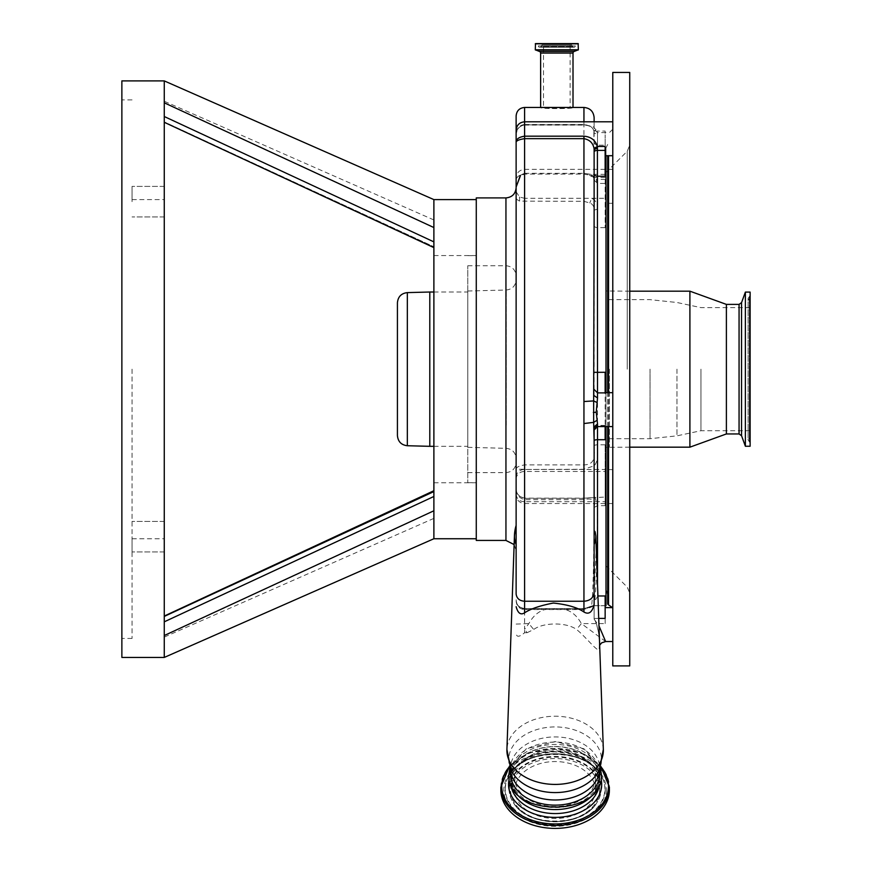 <?xml version="1.0" encoding="UTF-8"?>
<svg xmlns="http://www.w3.org/2000/svg" width="872" height="872" viewBox="0 0 872 872"><rect width="100%" height="100%" fill="white"/><g stroke="black" fill="none" stroke-linecap="round" stroke-linejoin="round"><path stroke-width="0.65" stroke-dasharray="4.36 3.27" d="M595.391 790.032A40.276 28.482 180 0 1 555.126 818.503A40.276 28.482 180 0 1 514.851 790.032A40.276 28.482 180 0 1 555.126 761.55A40.276 28.482 180 0 1 595.391 790.032L595.391 778.042A40.276 28.482 0 0 0 555.126 749.56A40.276 28.482 0 0 0 514.851 778.042A40.276 28.482 0 0 0 555.126 806.513A40.276 28.482 0 0 0 595.391 778.042M514.851 778.042L514.851 790.032M500.855 790.032A54.26 38.368 180 0 1 555.126 751.664A54.26 38.368 180 0 1 609.386 790.032M510.785 778.042A44.341 31.359 180 0 1 555.126 746.683A44.341 31.359 180 0 1 599.467 778.042A44.341 31.359 180 0 1 555.126 809.39A44.341 31.359 180 0 1 510.785 778.042L510.785 782.206A44.341 31.359 180 0 1 555.126 750.857A44.341 31.359 180 0 1 599.467 782.206A44.341 31.359 180 0 1 599.326 784.702M599.467 778.042L599.467 782.206C597.08 763.85 582.006 753.735 554.254 751.849C527.429 754.28 512.932 764.406 510.785 782.206A44.341 31.359 180 0 0 510.916 784.702M596.699 789.443A44.592 31.534 0 0 0 599.718 778.042A44.592 31.534 0 0 0 555.126 746.508A44.592 31.534 0 0 0 510.523 778.042A44.592 31.534 0 0 0 513.543 789.443M599.718 778.042L599.718 776.004A44.592 31.534 0 0 0 555.126 744.47A44.592 31.534 0 0 0 510.523 776.004A44.592 31.534 0 0 0 555.126 807.537A44.592 31.534 0 0 0 599.718 776.004M510.523 778.042L510.523 776.004M599.718 773.606A44.592 31.534 0 0 0 555.126 742.072A44.592 31.534 0 0 0 510.523 773.606M510.523 768.875L510.883 769.704A46.423 32.82 0 0 1 508.703 759.752A46.423 32.82 0 0 1 555.126 726.932A46.423 32.82 0 0 1 601.538 759.752A46.423 32.82 0 0 1 599.358 769.704L599.718 768.45A44.592 31.534 0 0 1 599.718 768.886L599.718 768.45A44.592 31.534 0 0 0 555.126 736.916A44.592 31.534 0 0 0 510.523 768.45A44.592 31.534 0 0 0 510.534 768.886M524.595 632.734L527.091 632.712L524.595 629.322L524.595 632.734C519.178 637.29 516.355 637.388 516.126 633.028L516.126 633.061M516.126 528.813L516.126 544.51M527.091 632.712L533.708 629.486C543.463 622.172 566.767 622.161 576.534 629.486C584.992 636.102 596.655 651.013 598.802 649.782C600.045 647.253 599.544 626.859 594.126 619.196L594.126 593.418L596.252 548.76M599.653 645.204L599.162 639.95C599.38 632.625 595.413 619.414 594.126 619.196L594.126 593.418M594.126 604.579L594.126 426.833M516.126 497.465L516.126 187.731L516.126 497.465M516.126 132.773L516.126 135.661C515.886 129.863 518.709 126.255 524.595 124.849L583.946 124.849C589.025 124.783 592.306 126.723 593.81 130.669L594.126 149.57L594.126 121.808L594.126 133.045L597.516 134.473L597.178 131.062L605.146 131.062L605.146 134.8L605.146 131.062M516.126 115.932L516.126 488.593C516.191 494.468 519.014 498.152 524.595 499.656L583.946 499.656C592.698 497.618 596.077 500.223 594.094 507.471C594.028 568.817 592.578 611 590.802 606.531L583.946 608.58L524.595 608.58C519.32 607.926 516.497 604.994 516.126 599.762C516.486 605.233 519.32 608.416 524.595 609.299L564.173 609.299L564.184 608.58L564.173 609.299L583.946 609.299C590.017 607.806 593.058 606.585 593.091 605.637L591.118 606.596L593.091 605.637C595.707 605.43 597.167 572.108 597.473 505.673L594.889 497.062L583.946 498.37L524.595 498.37C519.025 496.855 516.191 493.596 516.126 488.593C515.886 493.323 518.72 496.506 524.595 498.152L583.946 498.152L583.946 608.58M546.068 609.299L546.079 608.58L546.068 609.299C539.027 610.847 533.293 615.61 528.857 623.589L524.595 629.322L524.595 498.37L524.595 501.683L605.146 501.683L605.146 499.471L605.146 501.683M516.126 624.08L528.857 623.589L533.708 629.486M605.626 641.541L581.384 623.589L576.534 629.486M605.146 595.968L605.146 605.637L593.08 605.637L605.146 605.637L605.146 623.589L581.384 623.589C576.937 615.599 571.193 610.836 564.173 609.299M594.126 619.196L598.977 625.867M597.919 595.968L594.126 601.833M612.776 612.591L612.776 641.541L612.776 612.591M605.146 623.589L605.146 618.401M605.996 605.724L605.996 155.717M605.996 392.673L605.996 426.582M605.146 179.392L605.146 227.614L605.146 174.324L605.146 183.414L605.146 179.392L597.516 179.392L597.516 132.62L597.516 145.188L605.146 145.188L605.146 146.267L605.146 134.8L605.146 146.463M605.146 176.231L605.146 145.188M605.146 439.706L605.146 372.29M524.595 124.522C520.987 124.838 518.491 126.647 517.118 129.95L516.126 135.661C516.104 129.579 518.927 126.048 524.595 125.067L583.946 125.067C589.559 125.361 592.851 127.268 593.821 130.778L596.993 131.083L593.265 126.778L583.946 124.522L524.595 124.522L524.595 121.808L524.595 124.849M516.126 191.807L519.603 197.039L524.595 198.315L524.595 169.364L524.595 173.321L519.974 175.435L516.126 187.011L519.974 175.294L524.595 173.321L524.595 107.452M519.603 201.116L519.603 197.039L516.126 199.012L519.603 201.116L583.946 201.323L589.766 202.969C592.742 204.059 594.192 206.457 594.126 210.163L594.126 225.586A3.39 2.027 180 0 0 597.516 227.614L605.146 227.614M516.126 477.006A8.48 7.554 180 0 1 524.595 469.452L583.946 469.289L594.388 465.713C596.775 462.574 597.821 458.378 597.516 453.135L594.126 452.83C594.857 460.732 591.467 464.743 583.946 464.885L524.595 464.885C518.927 465.91 516.104 467.37 516.126 469.278L524.595 469.289L524.595 198.315L605.146 198.315M516.126 494.413C516.845 499.133 519.668 501.553 524.595 501.683L524.595 469.452L605.146 469.452L605.146 444.818L605.146 505.673L605.146 469.452M612.776 474.575L612.776 503.526L612.776 474.575M612.776 126.778L612.776 155.717L612.776 126.778M612.776 174.324L612.776 203.274L612.776 174.324M612.776 72.431L612.776 665.914M612.776 421.612L612.776 392.673L612.776 421.612M594.126 395.637L594.126 389.468L597.516 392.912L605.146 392.673L605.146 426.582M597.516 453.135L597.516 209.117C597.625 203.852 595.696 200.244 591.707 198.315L589.766 202.969M605.146 174.324L590.671 174.324L595.336 177.452L597.516 182.346L592.491 176.449L588.992 174.16L583.946 173.288L590.671 174.324L588.992 174.16L589.396 175.076L583.946 174.106L524.595 174.106L520.377 175.817M594.126 389.522L594.126 149.57M605.996 369.172L605.996 147.88L605.996 369.172M519.974 175.294L519.974 175.294A8.48 5.995 0 0 0 516.126 180.33M629.737 72.431L629.737 665.914M605.146 444.818L597.516 444.818A3.39 1.079 180 0 0 594.126 445.897L594.126 440.72M597.516 209.117L594.126 210.163M605.146 177.452L595.336 177.452L592.491 176.449L592.829 177.343L589.396 175.076M597.516 182.346L597.516 179.392A3.39 2.725 180 0 1 594.126 176.667L594.126 180.024L592.829 177.343M607.686 155.717L607.686 604.024M607.686 426.582L607.686 392.673M543.768 107.452L540.629 107.627C539.605 108.891 573.994 108.891 573.013 107.627L569.863 107.452M575.52 43.6L538.111 43.6L575.52 43.6L538.329 43.818L575.302 43.818L575.302 45.9L538.329 45.9L538.111 43.6M578.136 43.6L535.506 43.6M572.828 46.674A1.352 1.352 0 0 0 575.302 45.9L538.329 45.9A1.352 1.352 0 0 0 539.692 47.252L573.939 47.252L539.692 47.252A1.352 1.352 0 0 0 540.803 46.674L572.828 46.674L540.803 46.674L542.013 44.941L571.618 44.941L572.828 46.674M570.125 44.941L543.507 44.941L570.125 44.941L570.125 107.627C570.964 108.586 542.678 108.586 543.507 107.627L543.507 44.941M571.618 44.941L542.013 44.941M543.507 107.627L570.125 107.627M689.905 291.172L689.905 447.173M726.387 304.393L726.387 433.951M739.064 304.393L739.064 433.951M745.375 292.098L745.375 446.246M750.127 292.098L750.127 446.246M750.127 369.172L750.127 301.658L750.127 436.687L750.127 369.172L750.127 436.687L749.31 437.929L749.31 296.676L749.31 437.929L748.089 439.793L748.089 298.54L750.127 301.658M700.946 369.172L700.946 430.724L700.946 369.172M476.276 197.911L476.276 540.433M476.276 369.172L476.276 538.743L476.276 369.172M433.885 219.962L164.263 101.25L164.263 102.809L433.885 227.559L433.885 538.743M433.885 227.559L433.885 199.601M433.885 241.871L433.885 246.765C433.885 211.035 433.885 211.035 433.885 246.765C433.885 211.035 433.885 211.035 433.885 246.765L433.885 241.871L164.263 116.521L164.263 635.535L164.263 621.823L433.885 496.473L433.885 491.579C433.875 527.32 433.875 527.32 433.885 491.579C433.875 527.32 433.875 527.32 433.885 491.579L433.885 496.473M121.873 657.433L121.873 80.9M164.263 621.823L164.263 616.417C164.263 643.983 164.263 643.983 164.263 616.417C164.263 643.983 164.263 643.983 164.263 616.417L164.263 635.535L433.885 510.785M164.263 635.535L164.263 657.433M164.263 121.927L164.263 116.521L164.263 121.927C164.263 94.361 164.263 94.361 164.263 121.927C164.263 94.361 164.263 94.361 164.263 121.927L433.885 246.765L164.263 121.927M164.263 102.809L164.263 116.521M164.263 616.417L433.885 491.579M164.263 536.672L164.263 551.932L164.263 536.672M164.263 201.672L164.263 186.401L164.263 201.672M476.276 449.451L476.276 255.649L476.276 449.451M132.054 369.172L132.054 638.446L132.054 369.172M132.054 201.672L132.054 186.401L132.054 201.672M132.054 536.672L132.054 551.932L132.054 536.672M467.795 288.894L467.795 482.696L467.795 288.894M467.795 442.311L467.795 265.731L467.795 442.311M516.126 435.117L516.126 275.912L516.126 435.117M516.126 432.338L516.126 279.847L516.126 432.338M467.795 313.909L467.795 447.325L467.795 313.909M467.795 423.727L467.795 292.022L467.795 423.727M429.798 446.322L429.798 292.022M599.631 790.032A44.505 31.468 180 0 1 555.126 821.5A44.505 31.468 180 0 1 510.611 790.032A44.505 31.468 180 0 1 555.126 758.564A44.505 31.468 180 0 1 599.631 790.032M509.368 789.443A45.758 32.351 180 0 1 555.126 757.092A45.758 32.351 180 0 1 600.873 789.443A45.758 32.351 180 0 1 596.546 803.177A45.758 32.351 180 0 1 555.126 821.806A45.758 32.351 180 0 1 513.695 803.177A45.758 32.351 180 0 1 509.368 789.443M509.095 788.986A46.031 32.547 180 0 1 555.126 756.438A46.031 32.547 180 0 1 601.157 788.986A46.031 32.547 180 0 1 596.797 802.807A46.031 32.547 180 0 1 555.126 821.533A46.031 32.547 180 0 1 513.445 802.807A46.031 32.547 180 0 1 509.095 788.986M505.346 788.986A49.78 35.196 180 0 1 510.055 774.053A49.78 35.196 180 0 1 555.126 753.789A49.78 35.196 180 0 1 600.187 774.053A49.78 35.196 180 0 1 604.896 788.986A49.78 35.196 180 0 1 555.126 824.182A49.78 35.196 180 0 1 505.346 788.986M605.168 789.443A50.053 35.392 180 0 1 555.126 824.836A50.053 35.392 180 0 1 505.073 789.443A50.053 35.392 180 0 1 509.804 774.423A50.053 35.392 180 0 1 555.126 754.051A50.053 35.392 180 0 1 600.437 774.423A50.053 35.392 180 0 1 605.168 789.443M606.422 790.032A51.295 36.275 180 0 1 555.126 826.307A51.295 36.275 180 0 1 503.82 790.032A51.295 36.275 180 0 1 555.126 753.757A51.295 36.275 180 0 1 606.422 790.032M500.855 787.111A54.26 38.368 180 0 1 555.126 748.743A54.26 38.368 180 0 1 609.386 787.111M509.597 766.521A53.366 37.736 180 0 1 600.644 766.521M509.194 778.99A46.576 32.929 180 0 1 555.126 751.533A46.576 32.929 180 0 1 601.048 778.99M603.337 749.462A48.222 34.106 0 0 0 555.126 716.217A48.222 34.106 0 0 0 506.915 749.462M516.126 528.127A40.679 28.765 0 0 0 514.447 535.604M594.126 618.401L598.715 618.401M605.146 425.678L597.516 425.427L597.516 426.582L597.516 425.678A3.39 3.346 180 0 0 594.126 429.035M605.146 426.375L597.516 426.375A3.39 3.346 180 0 0 594.126 429.722M505.945 197.911L505.945 540.433M516.126 479.011A8.48 7.554 180 0 1 524.595 471.458L605.146 471.458M594.094 507.471L597.473 505.673L605.146 505.673M597.516 134.473L597.516 145.188A3.39 3.216 -0 0 1 594.126 141.972M524.595 173.321L583.946 173.321L524.595 173.288M583.946 198.315L583.946 469.289M524.595 609.299L524.595 608.58M608.536 155.717L608.536 604.874M608.536 426.582L608.536 392.673M583.946 124.849L583.946 121.808M583.946 107.452L583.946 173.288M627.251 369.172L627.251 151.216L627.251 369.172M573.013 53.072L540.629 53.072M574.125 51.481L539.506 51.481M578.212 49.998L535.43 49.998M578.354 49.791L535.277 49.791M578.354 43.818L535.277 43.818M609.386 369.172L609.386 447.173L609.386 369.172M741.549 302.606L741.549 435.728M749.31 369.172L749.31 441.668L749.31 369.172M676.955 369.172L676.955 435.847L676.955 369.172M650.032 369.172L650.032 438.692L650.032 369.172M505.945 442.311L505.945 265.731L505.945 442.311M506.218 425.144L506.218 290.016L506.218 425.144M407.333 445.734L407.333 292.611M597.516 584.414L597.516 595.968M510.055 774.053C525.751 747.239 584.491 747.239 600.187 774.053L600.437 774.423C585.33 747.86 524.922 747.86 509.804 774.423L510.055 774.053M596.797 802.807C583.063 827.136 527.178 827.136 513.445 802.807L513.695 803.177C528.029 827.768 582.224 827.768 596.546 803.177L596.797 802.807M509.466 766.139L529.13 753.07L555.126 748.34L581.112 753.07L600.786 766.139M600.285 767.491L583.957 748.786L555.126 741.571L526.285 748.786L509.957 767.491M605.146 425.427L597.516 425.427L594.126 428.817M605.996 132.62L597.516 132.62L594.126 129.23M514.131 544.575L516.126 550.614M612.776 169.364L524.595 169.364C519.45 169.866 516.627 172.689 516.126 177.844M591.118 606.596L583.946 609.55L524.595 609.55C519.45 609.048 516.627 606.214 516.126 601.07M593.08 605.637L583.946 608.558L524.595 608.558C518.884 607.533 516.061 604.59 516.126 599.762M583.946 498.152L605.146 497.062M594.126 180.024L597.516 183.414L605.146 183.414M612.504 607.621L612.776 609.114M612.776 469.616L605.146 469.616M593.821 130.767L594.126 133.045M612.776 129.23L607.686 134.321M605.996 172.471L627.251 151.216L629.737 145.221M566.048 107.452L547.583 107.452M605.996 565.874L627.251 587.129L629.737 593.124M629.737 447.173L605.996 447.347M629.737 291.172L605.996 290.997M750.127 442.911L748.089 439.793L748.089 298.54L750.127 295.434M750.127 430.724L700.946 430.724L676.955 435.847L650.032 438.692L605.996 438.692M750.127 307.62L700.946 307.62L676.955 302.497L650.032 299.652L605.996 299.652M605.996 147.88L607.686 144.49M605.146 146.267L597.516 146.267L594.126 142.877M612.776 503.526L524.595 503.526C519.45 503.024 516.627 500.201 516.126 495.045M612.776 203.274L605.146 203.274M433.885 482.783L476.276 482.783M164.263 122.287L433.885 247.615M164.263 616.057L433.885 490.718M433.875 518.382L164.263 637.083M132.054 538.743L164.263 538.743M164.263 216.932L132.054 216.932L164.263 216.932M164.263 551.932L132.054 551.932L164.263 551.932M132.054 638.446L121.873 638.446M467.795 255.649L476.276 255.649M467.795 472.613L505.945 472.613C512.126 472.003 515.515 468.613 516.126 462.433M467.795 447.325L506.218 448.328C512.256 449.047 515.559 452.437 516.126 458.498M467.795 291.019L506.218 290.016C512.256 289.297 515.559 285.907 516.126 279.847M433.885 292.022L467.795 292.022M433.885 446.322L467.795 446.322M467.795 265.731L505.945 265.731C512.126 266.341 515.515 269.731 516.126 275.912M467.795 482.696L476.276 482.696M132.054 99.899L121.873 99.899M164.263 521.412L132.054 521.412L164.263 521.412M164.263 186.401L132.054 186.401L164.263 186.401M132.054 199.601L164.263 199.601M433.885 255.561L476.276 255.561M605.146 605.724L593.287 605.724"/><path stroke-width="1.31" d="M600.786 766.139L609.386 787.111L609.386 790.032A54.26 38.368 180 0 1 555.126 828.4A54.26 38.368 180 0 1 500.855 790.032L500.855 787.111L509.466 766.139M513.543 789.443A44.592 31.534 0 0 0 555.126 809.576A44.592 31.534 0 0 0 596.699 789.443M510.523 768.875L510.523 773.606A44.592 31.534 0 0 0 555.126 805.139A44.592 31.534 0 0 0 599.718 773.606L599.718 768.875A44.592 31.534 0 0 1 555.126 799.984A44.592 31.534 0 0 1 510.534 768.886M516.126 488.593L516.126 528.813A40.701 28.776 0 0 0 514.436 536.324A40.679 28.765 0 0 0 516.126 544.51L516.126 593.941C516.682 598.432 519.505 600.873 524.595 601.233L524.595 612.831C530.623 608.819 540.204 605.56 553.36 603.053C567.476 604.558 577.667 607.555 583.946 612.024L583.946 601.233L524.595 601.233L524.595 138.659C518.709 139.585 515.886 140.904 516.126 142.605L516.126 132.773M596.252 548.76L595.805 536.04L595.151 531.833L594.126 530.579M516.126 593.941L516.126 142.605C515.886 139.269 518.709 137.122 524.595 136.185L583.946 136.185C590.933 136.751 595.413 140.185 597.396 146.463L597.516 397.959L596.241 412.216L597.516 423.966L594.126 426.833L594.126 604.579C592.208 612.351 588.818 614.825 583.946 612.024M594.126 592.48C593.461 597.865 590.072 600.786 583.946 601.233L583.946 138.659L524.595 138.659L524.595 121.808C519.45 122.309 516.627 125.132 516.126 130.288M524.595 612.831C520.715 615.272 517.881 613.223 516.126 606.683M516.126 135.661L516.126 115.932C516.627 110.788 519.45 107.954 524.595 107.452L524.595 121.808L612.776 121.808M598.977 625.867L605.626 641.541L601.636 642.849L599.653 645.204M597.919 595.968L605.146 595.968L605.146 618.401L598.715 618.401M605.996 155.717L605.996 392.673M605.996 426.582L605.996 605.724L605.146 605.724M612.776 665.914L612.776 72.431L629.737 72.431L629.737 665.914L612.776 665.914M605.146 426.582L605.146 439.706L597.516 439.706A3.39 1.014 0 0 0 594.126 440.72L593.658 422.364L583.946 423.541M594.126 179.142L594.126 176.667M597.516 148.022L594.126 149.57L594.039 148.393L597.396 146.463L605.146 146.463L605.146 176.231L597.516 176.231A3.39 2.769 0 0 1 594.126 173.474M594.126 372.344L605.146 372.29L605.146 392.88L597.516 392.88L594.126 389.468M596.895 420.38L593.658 422.364L593.658 400.924L583.946 401.523M596.895 402.439L593.658 400.924L594.126 210.163M594.126 149.57L594.126 225.586M594.039 148.393C592.927 142.921 589.559 139.684 583.946 138.659L583.946 136.185M594.126 426.833L594.126 445.897M594.126 121.808L594.126 117.633L594.126 121.808M597.516 397.959L594.126 395.637M608.536 426.582L608.536 604.874L607.686 604.024L607.686 426.582M607.686 392.673L607.686 155.717M583.946 121.808L583.946 107.452L524.595 107.452M540.629 107.452L540.629 53.072L573.013 53.072L573.013 107.452M540.629 53.072A1.7 1.7 0 0 0 539.506 51.481L574.125 51.481A1.7 1.7 0 0 0 573.013 53.072M539.506 51.481L535.277 49.791L535.506 43.6L578.136 43.6L578.354 49.791L574.125 51.481M739.064 433.951L739.064 304.393L741.549 302.606L741.549 435.728L739.064 433.951L726.387 433.951L689.905 447.173L689.905 291.172L629.737 291.172M726.387 433.951L726.387 304.393L689.905 291.172M745.375 292.098L750.127 292.098L750.127 446.246L745.375 446.246L745.375 292.098L741.549 302.606M505.945 197.911L505.945 540.433L476.276 540.433L476.276 197.911L505.945 197.911C512.126 197.301 515.515 193.911 516.126 187.731M164.263 635.535L164.263 80.9L433.885 199.601L433.885 538.743L164.263 657.433L164.263 635.535L433.885 510.785M164.263 657.433L121.873 657.433L121.873 80.9L164.263 80.9L164.263 101.25M164.263 102.809L433.885 227.548M164.263 116.521L433.885 241.871M433.885 491.579L164.263 616.417M433.885 496.473L164.263 621.823M397.425 435.564L397.425 302.78L397.425 435.564C397.992 441.624 401.294 445.014 407.333 445.734L407.333 292.611L429.798 292.022L429.798 446.322L433.885 446.322M600.644 766.521A53.366 37.736 180 0 1 608.493 786.206A53.366 37.736 180 0 1 555.126 823.942A53.366 37.736 180 0 1 501.749 786.206A53.366 37.736 180 0 1 509.597 766.521M601.048 778.99A46.576 32.929 180 0 1 601.691 784.462A46.576 32.929 180 0 1 555.126 817.391A46.576 32.929 180 0 1 508.55 784.462A46.576 32.929 180 0 1 509.194 778.99M609.386 787.111A54.26 38.368 180 0 1 555.126 825.479A54.26 38.368 180 0 1 500.855 787.111M599.326 784.702A44.341 31.359 180 0 1 555.126 813.565A44.341 31.359 180 0 1 510.916 784.702M510.883 769.704A46.423 32.82 0 0 0 555.126 792.583A46.423 32.82 0 0 0 599.358 769.704L603.337 749.462A48.222 34.106 0 0 1 603.348 750.312A48.222 34.106 0 0 1 555.126 784.418A48.222 34.106 0 0 1 506.894 750.312A48.222 34.106 0 0 1 506.915 749.462L510.883 769.704M516.126 525.413A40.701 40.701 0 0 0 514.447 535.604A40.679 28.765 0 0 0 514.436 536.324M594.126 544.51A40.679 28.765 0 0 0 595.805 536.324A40.679 28.765 0 0 0 595.805 536.04M597.516 423.966L597.516 584.414M594.126 151.935A3.39 1.537 0 0 1 597.516 150.398L605.146 150.398M608.536 392.673L608.536 155.717M596.241 412.216L593.331 412.478M535.43 49.998L578.212 49.998M535.277 49.791L578.354 49.791M535.277 43.818L578.354 43.818M509.957 767.491L508.834 774.805C506.349 817.783 603.893 817.783 601.418 774.805L600.285 767.491M514.447 535.604L506.915 749.462M596.186 546.613L603.337 749.462M612.776 607.621L605.146 607.621M612.776 426.582L597.516 426.582L594.126 429.972M505.945 540.433L514.131 544.575M520.377 175.817L516.126 187.011M608.536 604.874L612.504 607.621M605.146 392.673L612.776 392.673M605.996 590.453L607.686 593.854M583.946 107.452C590.126 108.052 593.516 111.453 594.126 117.633M689.905 447.173L629.737 447.173M739.064 304.393L726.387 304.393M750.127 369.172L750.127 436.687M741.549 435.728L745.375 446.246M612.776 155.717L605.146 155.717M433.885 199.601L476.276 199.601M164.263 122.287L433.885 247.615M164.263 616.057L433.885 490.718M429.798 292.022L433.885 292.022M407.333 292.611C401.294 293.33 397.992 296.72 397.425 302.78M407.333 445.734L429.798 446.322M433.885 538.743L476.276 538.743M612.776 641.541L605.626 641.541"/></g></svg>
